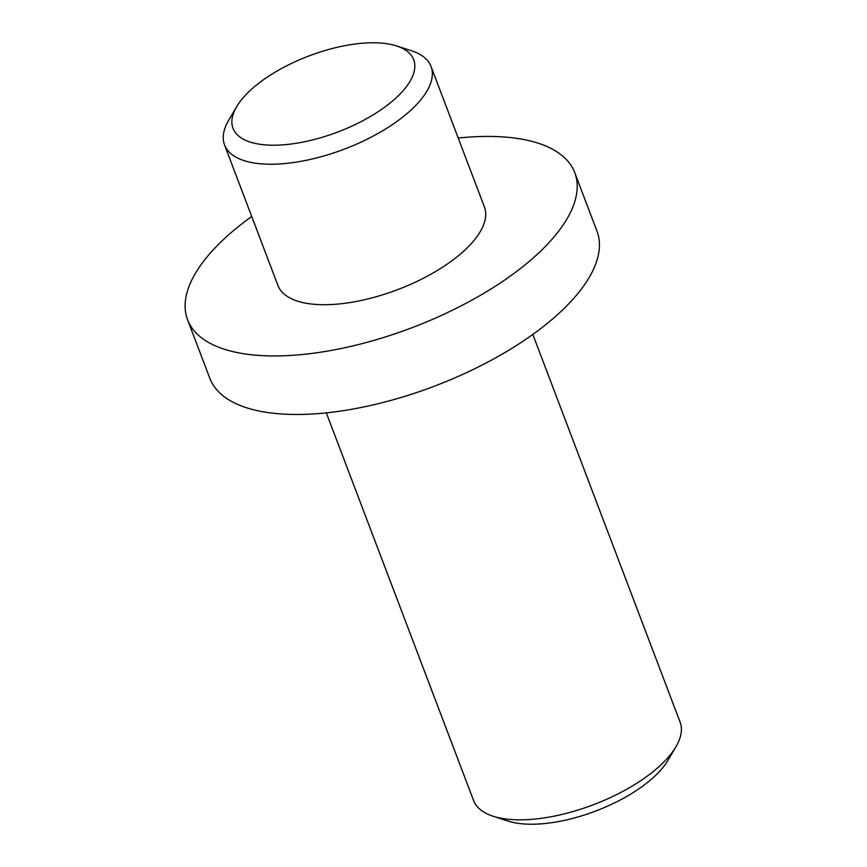 <?xml version="1.0" encoding="UTF-8"?>
<svg xmlns="http://www.w3.org/2000/svg" width="867" height="867" viewBox="0 0 867 867"><rect width="100%" height="100%" fill="white"/><g stroke="black" fill="none" stroke-linecap="round" stroke-linejoin="round"><path stroke-width="1.3" d="M285.622 144.626A96.638 40.673 -20.8 0 0 394.637 99.196A96.638 40.673 -20.8 0 0 396.674 45.951A96.638 40.673 -20.8 0 0 361.073 43.35A96.638 40.673 -20.8 0 0 236.615 106.749A96.638 40.673 -20.8 0 0 285.622 144.626M396.674 45.951L411.597 50.795A110.445 46.482 159.2 0 1 431.04 66.477A110.445 46.482 159.2 0 1 391.245 125.379A110.445 46.482 159.2 0 1 284.679 163.57A110.445 46.482 159.2 0 1 224.542 144.919A110.445 46.482 159.2 0 1 228.671 120.275L236.615 106.749M675.957 746.725L668.013 760.251A96.638 40.673 159.2 0 1 543.555 823.65A96.638 40.673 159.2 0 1 507.954 821.049L493.03 816.205A110.445 46.482 -20.8 0 0 533.714 819.174A110.445 46.482 -20.8 0 0 675.957 746.725A110.445 46.482 -20.8 0 0 680.086 722.081L532.826 334.424M251.723 216.479A207.083 87.155 -20.8 0 0 187.565 319.717L209.803 378.261A207.083 87.155 -20.8 0 0 322.557 413.234A207.083 87.155 -20.8 0 0 522.378 341.631A207.083 87.155 -20.8 0 0 596.984 231.186L574.745 172.641A207.083 87.155 -20.8 0 0 461.992 137.669A207.083 87.155 -20.8 0 0 458.22 138.037M187.565 319.717A207.083 87.155 -20.8 0 0 300.318 354.701A207.083 87.155 -20.8 0 0 500.14 283.097A207.083 87.155 -20.8 0 0 574.745 172.641M224.542 144.919L277.906 285.406A110.445 46.482 -20.8 0 0 338.043 304.057A110.445 46.482 -20.8 0 0 444.619 265.866A110.445 46.482 -20.8 0 0 484.404 206.964L431.04 66.477M326.328 412.865L473.588 800.523A110.445 46.482 -20.8 0 0 493.03 816.205"/></g></svg>
